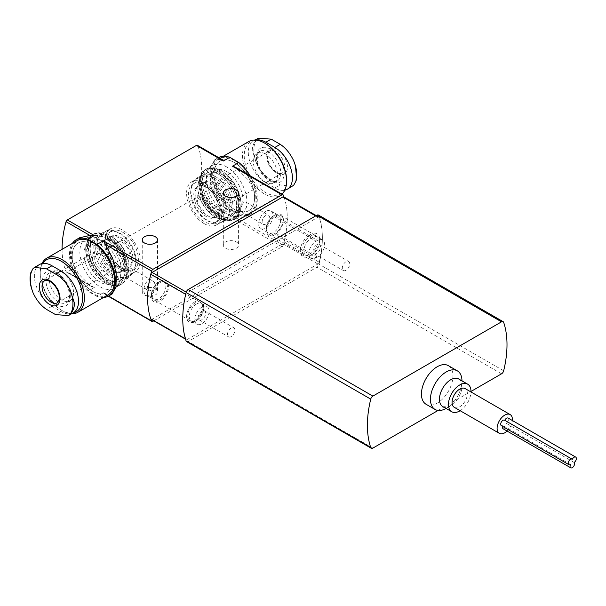 <?xml version="1.0" encoding="UTF-8"?>
<svg xmlns="http://www.w3.org/2000/svg" width="606" height="606" viewBox="0 0 606 606"><rect width="100%" height="100%" fill="white"/><g stroke="black" fill="none" stroke-linecap="round" stroke-linejoin="round"><path stroke-width="0.45" stroke-dasharray="3.03 2.27" d="M186.648 341.655A3.181 1.841 120 0 0 188.239 341.496L316.893 267.223A3.181 1.841 120 0 0 319.036 264.193A95.528 55.154 120 0 0 322.369 238.06A85.976 49.639 120 0 0 319.21 217.546A1.909 1.106 120 0 0 318.885 217.13A1.909 1.106 120 0 0 317.93 217.221L187.201 292.698A1.909 1.106 120 0 0 185.921 294.501A85.976 49.639 120 0 0 182.762 318.658A85.976 49.639 120 0 0 185.921 339.171A1.909 1.106 120 0 0 186.247 339.595A1.909 1.106 120 0 0 187.201 339.496L317.93 264.027A1.909 1.106 120 0 0 319.21 262.224A85.976 49.639 120 0 0 322.369 238.06A95.528 55.154 120 0 0 319.036 215.781A3.181 1.841 120 0 0 318.483 215.062M438.093 410.451L470.983 391.461M426.063 404.263A22.293 12.87 120 0 0 448.349 391.393A22.293 12.87 120 0 0 448.349 365.653M446.054 408.452A22.293 12.87 120 0 0 446.213 408.361A22.293 12.87 120 0 0 461.977 381.06A22.293 12.87 120 0 0 461.977 380.879M442.751 406.55A15.923 9.196 120 0 0 450.712 405.762A15.923 9.196 120 0 0 461.977 386.257A15.923 9.196 120 0 0 458.674 378.97M460.143 410.709A15.923 9.196 120 0 0 470.976 391.953M454.311 407.338A10.825 6.249 120 0 0 465.135 401.089A10.825 6.249 120 0 0 465.135 388.582M507.07 431.055A10.825 6.249 120 0 0 512.365 420.519M572.306 459.318L504.753 420.322A3.181 1.841 -60 0 1 504.768 420.291M508.146 418.079A3.181 1.841 -60 0 1 508.639 420.632A3.181 1.841 -60 0 1 506.555 423.442A3.181 1.841 120 0 1 506.23 427.154A3.181 1.841 120 0 1 503.162 428.798M501.359 425.677A3.181 1.841 120 0 0 502.957 425.518A3.181 1.841 120 0 0 502.632 426.412M309.31 254.179L310.658 253.399A10.507 6.068 120 0 0 317.521 244.142A10.507 6.068 120 0 0 315.915 235.719A10.507 6.068 120 0 0 310.658 236.242L309.31 237.022A10.507 6.068 120 0 0 302.447 246.278A10.507 6.068 120 0 0 304.053 254.702A10.507 6.068 120 0 0 309.31 254.179L274.185 233.901L275.533 233.121A10.507 6.068 120 0 0 282.396 223.856A10.507 6.068 120 0 0 280.79 215.441A10.507 6.068 120 0 0 275.533 215.963L274.185 216.743A10.507 6.068 120 0 0 267.314 226A10.507 6.068 120 0 0 268.928 234.424A10.507 6.068 120 0 0 274.185 233.901M309.31 235.196L310.658 234.424L312.461 237.537L311.113 238.317L309.31 235.196A12.741 7.355 -60 0 0 300.303 250.801A12.741 7.355 -60 0 0 309.31 255.997L310.658 255.217A12.741 7.355 120 0 0 319.665 239.62A12.741 7.355 120 0 0 310.658 234.424M151.121 319.309A1.909 1.106 120 0 0 152.076 319.218L282.805 243.741A1.909 1.106 120 0 0 284.085 241.938A85.976 49.639 120 0 0 284.085 197.268A1.909 1.106 120 0 0 283.76 196.852M152.591 295.523A10.507 6.068 120 0 0 154.765 300.334A10.507 6.068 120 0 0 165.279 294.266A10.507 6.068 120 0 0 165.279 282.131A10.507 6.068 120 0 0 157.181 284.941A10.507 6.068 120 0 0 152.591 295.523M187.716 315.802A10.507 6.068 120 0 0 189.898 320.612A10.507 6.068 120 0 0 200.404 314.544A10.507 6.068 120 0 0 200.404 302.409A10.507 6.068 120 0 0 192.307 305.227A10.507 6.068 120 0 0 187.716 315.802M195.147 301.629A12.097 6.984 120 0 0 186.595 316.453A12.097 6.984 120 0 0 195.147 321.392A12.097 6.984 120 0 0 203.707 306.568A12.097 6.984 120 0 0 195.147 301.629M346.011 261.724A5.257 3.03 120 0 0 342.579 266.352A5.257 3.03 120 0 0 343.382 270.564A5.257 3.03 120 0 0 348.639 267.526A5.257 3.03 120 0 0 348.639 261.459A5.257 3.03 120 0 0 346.011 261.724M316.741 244.816A5.257 3.03 120 0 0 313.31 249.452A5.257 3.03 120 0 0 314.113 253.664A5.257 3.03 120 0 0 319.37 250.626A5.257 3.03 120 0 0 319.37 244.559A5.257 3.03 120 0 0 316.741 244.816M316.067 257.823L317.415 257.042A10.188 5.886 120 0 0 324.074 248.059A10.188 5.886 120 0 0 322.513 239.893A10.188 5.886 120 0 0 317.415 240.4L316.067 241.18A10.188 5.886 120 0 0 309.408 250.157A10.188 5.886 120 0 0 310.969 258.323A10.188 5.886 120 0 0 316.067 257.823L311.113 254.959A10.188 5.886 -60 0 1 306.015 255.467A10.188 5.886 -60 0 1 304.454 247.301A10.188 5.886 -60 0 1 311.113 238.317L316.067 241.18M311.113 254.959L312.461 254.179A10.188 5.886 120 0 0 319.665 241.703A10.188 5.886 120 0 0 317.559 237.037A10.188 5.886 120 0 0 312.461 237.537L317.415 240.4M310.658 255.217L312.461 254.179L310.658 255.217M231.174 328.02A5.257 3.03 120 0 0 227.742 332.649A5.257 3.03 120 0 0 228.545 336.86A5.257 3.03 120 0 0 233.802 333.83A5.257 3.03 120 0 0 233.802 327.763A5.257 3.03 120 0 0 231.174 328.02M201.904 311.12A5.257 3.03 120 0 0 198.473 315.749A5.257 3.03 120 0 0 199.276 319.96A5.257 3.03 120 0 0 204.533 316.93A5.257 3.03 120 0 0 204.533 310.863A5.257 3.03 120 0 0 201.904 311.12M201.904 307.09A10.188 5.886 120 0 0 195.246 316.067A10.188 5.886 120 0 0 196.806 324.233A10.188 5.886 120 0 0 207.002 318.355A10.188 5.886 120 0 0 206.994 306.583A10.188 5.886 120 0 0 201.904 307.09M196.495 303.97A10.188 5.886 120 0 0 189.845 312.946A10.188 5.886 120 0 0 191.405 321.112A10.188 5.886 120 0 0 196.503 320.612A10.188 5.886 120 0 0 203.707 308.128A10.188 5.886 120 0 0 201.593 303.462A10.188 5.886 120 0 0 196.495 303.97M574.109 462.439L506.555 423.442M570.504 464.522L502.957 425.518M218.561 157.545A32.482 18.756 -120 0 0 218.084 157.802A32.482 18.756 -120 0 0 212.342 180.914A32.482 18.756 -120 0 0 229.803 209.32L223.432 212.994L214.115 195.48L210.6 179.717L210.805 166.688L214.751 159.719L221.546 159.454L222.735 159.946M79.553 237.772L71.917 246.847L71.44 259.997L78.394 273.798L89.908 285.441L94.316 287.539L87.946 291.221A32.482 18.756 -120 0 1 72.364 243.407M229.803 209.32L238.855 214.547L232.484 218.221L236.893 218.304L247.24 215.986L254.899 206.873L255.346 193.708L248.384 179.929L235.083 167.074M238.855 214.547A32.482 18.756 -120 0 0 250.566 214.062A32.482 18.756 -120 0 0 250.089 175.74M152.886 321.354L103.368 292.766L96.998 296.44A32.482 18.756 -120 0 0 103.573 297.455M103.368 292.766L105.255 294.304L112.049 294.046M234.325 209.328A28.656 16.544 -120 0 0 248.657 210.752A28.656 16.544 -120 0 0 248.657 177.656A28.656 16.544 -120 0 0 220.001 161.113A28.656 16.544 -120 0 0 215.607 184.072A28.656 16.544 -120 0 0 234.325 209.328M92.468 291.228A28.656 16.544 -120 0 0 106.8 292.653A28.656 16.544 -120 0 0 106.8 259.557A28.656 16.544 -120 0 0 78.144 243.014A28.656 16.544 -120 0 0 73.75 265.973A28.656 16.544 -120 0 0 92.468 291.228M96.998 296.44L87.946 291.221M62.077 249.346A85.976 49.639 120 0 0 66.054 271.677A1.909 1.106 120 0 0 66.365 272.049A1.909 1.106 120 0 0 67.319 271.95L196.435 197.412A1.909 1.106 120 0 0 197.692 195.677A85.976 49.639 120 0 0 197.692 145.682A1.909 1.106 120 0 0 197.389 145.311M274.859 215.047L274.859 215.047A12.097 6.984 120 0 0 266.299 229.871A12.097 6.984 120 0 0 274.859 234.81A12.097 6.984 120 0 0 283.411 219.993A12.097 6.984 120 0 0 274.859 215.047L273.511 215.827A10.188 5.886 120 0 0 266.299 228.31A10.188 5.886 120 0 0 268.413 232.977A10.188 5.886 120 0 0 278.601 227.091A10.188 5.886 120 0 0 278.601 215.327A10.188 5.886 120 0 0 273.511 215.827L274.859 215.047M160.022 281.351L160.022 281.351A12.097 6.984 120 0 0 151.462 296.167A12.097 6.984 120 0 0 160.022 301.114A12.097 6.984 120 0 0 168.582 286.29A12.097 6.984 120 0 0 160.022 281.351L158.674 282.131A10.188 5.886 120 0 0 151.462 294.607A10.188 5.886 120 0 0 153.576 299.273A10.188 5.886 120 0 0 163.764 293.395A10.188 5.886 120 0 0 163.764 281.623A10.188 5.886 120 0 0 158.674 282.131L160.022 281.351M153.772 320.839L281.995 246.809A1.909 1.106 120 0 0 283.26 245.074A85.976 49.639 120 0 0 283.979 196.98M236.355 241.961A7.643 4.409 180 0 1 238.59 245.082A7.643 4.409 180 0 1 230.947 249.49A7.643 4.409 180 0 1 223.311 245.082A7.643 4.409 180 0 1 228.023 241.006A7.643 4.409 180 0 1 236.355 241.961M155.295 288.759A7.643 4.409 180 0 1 157.53 291.88A7.643 4.409 180 0 1 149.887 296.296A7.643 4.409 180 0 1 142.243 291.88A7.643 4.409 180 0 1 146.963 287.805A7.643 4.409 180 0 1 155.295 288.759M219.016 218.168A28.656 16.544 -120 0 0 233.348 219.592A28.656 16.544 -120 0 0 233.348 186.496A28.656 16.544 -120 0 0 204.684 169.953A28.656 16.544 -120 0 0 200.291 192.913A28.656 16.544 -120 0 0 219.016 218.168M219.016 215.047A24.838 14.339 -120 0 0 231.431 216.281A24.838 14.339 -120 0 0 231.439 187.602A24.838 14.339 -120 0 0 206.601 173.263A24.838 14.339 -120 0 0 202.79 193.162A24.838 14.339 -120 0 0 219.016 215.047M204.154 223.629A24.838 14.339 -120 0 0 216.577 224.864A24.838 14.339 -120 0 0 216.577 196.177A24.838 14.339 -120 0 0 191.738 181.838A24.838 14.339 -120 0 0 187.928 201.745A24.838 14.339 -120 0 0 204.154 223.629M122.647 270.693A24.838 14.339 -120 0 0 135.062 271.92A24.838 14.339 -120 0 0 135.062 243.241A24.838 14.339 -120 0 0 110.224 228.901A24.838 14.339 -120 0 0 106.421 248.801A24.838 14.339 -120 0 0 122.647 270.693M107.785 279.268A24.838 14.339 -120 0 0 120.2 280.502A24.838 14.339 -120 0 0 120.2 251.823A24.838 14.339 -120 0 0 95.362 237.476A24.838 14.339 -120 0 0 91.559 257.383A24.838 14.339 -120 0 0 107.785 279.268M107.785 282.388A28.656 16.544 -120 0 0 122.109 283.813A28.656 16.544 -120 0 0 122.109 250.717A28.656 16.544 -120 0 0 93.453 234.174A28.656 16.544 -120 0 0 89.059 257.133A28.656 16.544 -120 0 0 107.785 282.388M128.495 268.738A5.257 3.03 120 0 0 125.063 273.367A5.257 3.03 120 0 0 125.874 277.578A5.257 3.03 120 0 0 131.123 274.548A5.257 3.03 120 0 0 131.123 268.481A5.257 3.03 120 0 0 128.495 268.738M151.015 281.737A5.257 3.03 120 0 0 147.584 286.373A5.257 3.03 120 0 0 148.387 290.577A5.257 3.03 120 0 0 153.644 287.547A5.257 3.03 120 0 0 153.644 281.479A5.257 3.03 120 0 0 151.015 281.737M151.015 277.707A10.188 5.886 120 0 0 144.357 286.691A10.188 5.886 120 0 0 145.917 294.857A10.188 5.886 120 0 0 156.113 288.971A10.188 5.886 120 0 0 156.113 277.207A10.188 5.886 120 0 0 151.015 277.707M243.332 202.442A5.257 3.03 120 0 0 239.9 207.07A5.257 3.03 120 0 0 240.711 211.282A5.257 3.03 120 0 0 245.96 208.244A5.257 3.03 120 0 0 245.96 202.177A5.257 3.03 120 0 0 243.332 202.442M265.852 215.441A5.257 3.03 120 0 0 262.421 220.069A5.257 3.03 120 0 0 263.224 224.281A5.257 3.03 120 0 0 268.481 221.243A5.257 3.03 120 0 0 268.481 215.183A5.257 3.03 120 0 0 265.852 215.441M265.852 211.411A10.188 5.886 120 0 0 259.194 220.387A10.188 5.886 120 0 0 260.754 228.553A10.188 5.886 120 0 0 270.943 222.675A10.188 5.886 120 0 0 270.943 210.903A10.188 5.886 120 0 0 265.852 211.411M73.364 312.741A24.838 14.339 60 0 1 60.948 311.507L51.942 306.31A24.838 14.339 60 0 1 35.716 284.426A24.838 14.339 60 0 1 39.519 264.519M30.739 272.829L30.444 278.162L31.398 288.161M119.041 237.931A17.832 10.294 -120 0 0 110.125 237.044A17.832 10.294 -120 0 0 107.663 252.194A17.832 10.294 -120 0 0 113.61 262.489A17.832 10.294 -120 0 0 119.041 267.049A17.832 10.294 -120 0 0 127.957 267.935A17.832 10.294 -120 0 0 130.691 253.641A17.832 10.294 -120 0 0 119.041 237.931M120.389 237.151A17.832 10.294 60 0 1 132.04 252.861A17.832 10.294 60 0 1 129.305 267.155A17.832 10.294 60 0 1 111.474 256.861A17.832 10.294 60 0 1 111.474 236.264A17.832 10.294 60 0 1 120.389 237.151M101.475 252.232A12.741 7.355 60 0 1 109.8 263.451A12.741 7.355 60 0 1 107.845 273.662A12.741 7.355 60 0 1 95.112 266.307A12.741 7.355 60 0 1 95.112 251.596A12.741 7.355 60 0 1 101.475 252.232M101.475 254.831A9.552 5.515 60 0 1 107.716 263.246A9.552 5.515 60 0 1 106.255 270.905A9.552 5.515 60 0 1 96.702 265.39A9.552 5.515 60 0 1 96.702 254.353A9.552 5.515 60 0 1 101.475 254.831M122.647 242.612A9.552 5.515 60 0 1 128.881 251.028A9.552 5.515 60 0 1 127.419 258.686A9.552 5.515 60 0 1 117.867 253.164A9.552 5.515 60 0 1 117.867 242.135A9.552 5.515 60 0 1 122.647 242.612M122.647 232.212A22.293 12.87 60 0 1 137.206 251.854A22.293 12.87 60 0 1 133.79 269.715A22.293 12.87 60 0 1 111.496 256.846A22.293 12.87 60 0 1 111.496 231.106A22.293 12.87 60 0 1 122.647 232.212M120.389 233.507A22.293 12.87 60 0 1 134.956 253.149A22.293 12.87 60 0 1 131.54 271.011A22.293 12.87 60 0 1 109.247 258.148A22.293 12.87 60 0 1 109.247 232.409A22.293 12.87 60 0 1 120.389 233.507M112.284 241.832A17.832 10.294 60 0 1 123.935 257.542A17.832 10.294 60 0 1 121.2 271.836A17.832 10.294 60 0 1 103.368 261.534A17.832 10.294 60 0 1 103.368 240.946A17.832 10.294 60 0 1 112.284 241.832M113.64 241.052A17.832 10.294 60 0 1 119.071 245.612A17.832 10.294 60 0 1 125.018 255.906A17.832 10.294 60 0 1 122.556 271.056A17.832 10.294 60 0 1 104.724 260.754A17.832 10.294 60 0 1 104.724 240.165A17.832 10.294 60 0 1 113.64 241.052M112.284 237.151L112.284 237.151A23.566 13.605 60 0 1 128.949 266.011A23.566 13.605 60 0 1 112.284 275.632A23.566 13.605 60 0 1 95.627 246.771A23.566 13.605 60 0 1 112.284 237.151L111.383 236.628A24.838 14.339 60 0 1 128.949 267.049A24.838 14.339 60 0 1 123.806 278.419A24.838 14.339 60 0 1 98.967 264.08A24.838 14.339 60 0 1 98.967 235.401A24.838 14.339 60 0 1 111.383 236.628L112.284 237.151M107.785 238.711A24.838 14.339 60 0 1 124.01 260.595A24.838 14.339 60 0 1 120.2 280.502A24.838 14.339 60 0 1 95.362 266.163A24.838 14.339 60 0 1 95.362 237.476A24.838 14.339 60 0 1 107.785 238.711M107.785 236.628L107.785 236.628A27.384 15.809 60 0 1 127.146 270.17A27.384 15.809 60 0 1 107.785 281.351A27.384 15.809 60 0 1 88.415 247.809A27.384 15.809 60 0 1 107.785 236.628L106.883 236.113A28.656 16.544 60 0 1 127.146 271.208A28.656 16.544 60 0 1 121.215 284.328A28.656 16.544 60 0 1 92.551 267.784A28.656 16.544 60 0 1 92.551 234.689A28.656 16.544 60 0 1 106.883 236.113L107.785 236.628M105.982 236.628A28.656 16.544 60 0 1 124.707 261.883A28.656 16.544 60 0 1 120.314 284.85A28.656 16.544 60 0 1 105.982 283.434A28.656 16.544 60 0 1 85.719 248.331A28.656 16.544 60 0 1 91.65 235.211A28.656 16.544 60 0 1 105.982 236.628M105.08 238.188A27.384 15.809 60 0 1 124.442 271.73A27.384 15.809 60 0 1 105.08 282.911A27.384 15.809 60 0 1 85.719 249.369A27.384 15.809 60 0 1 105.08 238.188M105.08 241.832A22.93 13.234 60 0 1 120.056 262.034A22.93 13.234 60 0 1 116.541 280.404A22.93 13.234 60 0 1 93.619 267.17A22.93 13.234 60 0 1 93.619 240.696A22.93 13.234 60 0 1 105.08 241.832M100.126 244.688A22.93 13.234 60 0 1 115.102 264.89A22.93 13.234 60 0 1 111.587 283.267A22.93 13.234 60 0 1 88.665 270.026A22.93 13.234 60 0 1 88.665 243.551A22.93 13.234 60 0 1 100.126 244.688M100.126 240.006A28.656 16.544 60 0 1 118.852 265.261A28.656 16.544 60 0 1 114.458 288.229A28.656 16.544 60 0 1 85.794 271.685A28.656 16.544 60 0 1 85.794 238.59A28.656 16.544 60 0 1 100.126 240.006M92.468 244.43A28.656 16.544 60 0 1 111.193 269.685A28.656 16.544 60 0 1 106.8 292.653A28.656 16.544 60 0 1 78.144 276.101A28.656 16.544 60 0 1 78.144 243.014A28.656 16.544 60 0 1 92.468 244.43M108.073 294.857A31.209 18.021 60 0 1 76.871 276.836A31.209 18.021 60 0 1 76.871 240.802M71.652 313.726A31.209 18.021 60 0 1 62.297 310.734A31.209 18.021 60 0 1 40.231 272.511A31.209 18.021 60 0 1 41.981 263.572M73.106 312.893A29.936 17.279 60 0 1 61.395 310.211A29.936 17.279 60 0 1 40.231 273.548A29.936 17.279 60 0 1 42.753 263.443M61.395 271.73A17.195 9.931 60 0 1 72.629 286.88A17.195 9.931 60 0 1 69.993 300.659A17.195 9.931 60 0 1 52.798 290.736A17.195 9.931 60 0 1 52.798 270.882A17.195 9.931 60 0 1 61.395 271.73M277.109 149.273A14.65 8.454 -120 0 0 268.14 162.029A14.65 8.454 -120 0 0 286.077 172.392A14.65 8.454 -120 0 0 277.109 149.273M292.153 186.421L280.245 184.898L271.238 179.702C265.261 176.369 260.413 171.119 256.694 163.953L252.225 150.121C252.702 145.349 254.194 141.774 256.694 139.395L258.315 138.206M255.883 140.077A24.838 14.339 -120 0 0 253.429 141.016A24.838 14.339 -120 0 0 249.627 160.923A24.838 14.339 -120 0 0 265.852 182.807L274.859 188.011A24.838 14.339 -120 0 0 284.82 190.186M207.76 186.709A17.832 10.294 60 0 1 213.191 191.269A17.832 10.294 60 0 1 219.137 201.563A17.832 10.294 60 0 1 216.675 216.713A17.832 10.294 60 0 1 207.76 215.827A17.832 10.294 60 0 1 196.109 200.116A17.832 10.294 60 0 1 198.844 185.83A17.832 10.294 60 0 1 207.76 186.709M206.404 187.489A17.832 10.294 -120 0 0 197.488 186.61A17.832 10.294 -120 0 0 197.488 207.199A17.832 10.294 -120 0 0 215.319 217.493A17.832 10.294 -120 0 0 218.054 203.207A17.832 10.294 -120 0 0 206.404 187.489M225.318 180.732A12.741 7.355 -120 0 0 218.955 180.096A12.741 7.355 -120 0 0 218.955 194.806A12.741 7.355 -120 0 0 231.689 202.162A12.741 7.355 -120 0 0 233.643 191.951A12.741 7.355 -120 0 0 225.318 180.732M225.318 183.33A9.552 5.515 -120 0 0 220.546 182.861A9.552 5.515 -120 0 0 220.546 193.89A9.552 5.515 -120 0 0 230.098 199.404A9.552 5.515 -120 0 0 231.56 191.746A9.552 5.515 -120 0 0 225.318 183.33M204.154 195.549A9.552 5.515 -120 0 0 199.382 195.079A9.552 5.515 -120 0 0 199.382 206.108A9.552 5.515 -120 0 0 208.934 211.623A9.552 5.515 -120 0 0 210.396 203.964A9.552 5.515 -120 0 0 204.154 195.549M204.154 185.148A22.293 12.87 -120 0 0 193.011 184.042A22.293 12.87 -120 0 0 193.011 209.782A22.293 12.87 -120 0 0 215.297 222.652A22.293 12.87 -120 0 0 218.721 204.79A22.293 12.87 -120 0 0 204.154 185.148M206.404 183.853A22.293 12.87 -120 0 0 195.261 182.747A22.293 12.87 -120 0 0 195.261 208.487A22.293 12.87 -120 0 0 217.554 221.357A22.293 12.87 -120 0 0 220.97 203.495A22.293 12.87 -120 0 0 206.404 183.853M214.516 182.807A17.832 10.294 -120 0 0 205.593 181.929A17.832 10.294 -120 0 0 205.593 202.518A17.832 10.294 -120 0 0 223.432 212.812A17.832 10.294 -120 0 0 226.159 198.526A17.832 10.294 -120 0 0 214.516 182.807M213.16 183.588A17.832 10.294 -120 0 0 204.245 182.709A17.832 10.294 -120 0 0 201.783 197.859A17.832 10.294 -120 0 0 207.729 208.153A17.832 10.294 -120 0 0 222.076 213.592A17.832 10.294 -120 0 0 224.811 199.306A17.832 10.294 -120 0 0 213.16 183.588M214.516 178.126A23.566 13.605 -120 0 0 197.851 187.746A23.566 13.605 -120 0 0 214.509 216.607A23.566 13.605 -120 0 0 231.174 206.987A23.566 13.605 -120 0 0 214.516 178.126M215.41 176.573A24.838 14.339 -120 0 0 202.995 175.339A24.838 14.339 -120 0 0 197.851 186.709A24.838 14.339 -120 0 0 215.41 217.13A24.838 14.339 -120 0 0 227.833 218.357A24.838 14.339 -120 0 0 231.643 198.457A24.838 14.339 -120 0 0 215.41 176.573M219.016 174.49A24.838 14.339 -120 0 0 206.601 173.263A24.838 14.339 -120 0 0 206.601 201.942A24.838 14.339 -120 0 0 231.431 216.281A24.838 14.339 -120 0 0 235.242 196.374A24.838 14.339 -120 0 0 219.016 174.49M219.016 172.407A27.384 15.809 -120 0 0 199.654 183.588A27.384 15.809 -120 0 0 219.016 217.13A27.384 15.809 -120 0 0 238.378 205.949A27.384 15.809 -120 0 0 219.016 172.407M219.917 170.847A28.656 16.544 -120 0 0 205.585 169.43A28.656 16.544 -120 0 0 199.654 182.55A28.656 16.544 -120 0 0 219.917 217.652A28.656 16.544 -120 0 0 234.249 219.069A28.656 16.544 -120 0 0 238.643 196.102A28.656 16.544 -120 0 0 219.917 170.847M220.819 170.331A28.656 16.544 -120 0 0 206.487 168.907A28.656 16.544 -120 0 0 206.487 202.003A28.656 16.544 -120 0 0 235.151 218.546A28.656 16.544 -120 0 0 241.082 205.426A28.656 16.544 -120 0 0 220.819 170.331L221.72 170.847A27.384 15.809 -120 0 0 202.351 182.027A27.384 15.809 -120 0 0 221.72 215.569A27.384 15.809 -120 0 0 241.082 204.389A27.384 15.809 -120 0 0 221.72 170.847L220.819 170.331M221.72 174.49A22.93 13.234 -120 0 0 210.252 173.354A22.93 13.234 -120 0 0 210.252 199.828A22.93 13.234 -120 0 0 233.181 213.07A22.93 13.234 -120 0 0 236.696 194.693A22.93 13.234 -120 0 0 221.72 174.49M226.674 171.627A22.93 13.234 -120 0 0 215.206 170.491A22.93 13.234 -120 0 0 215.206 196.965A22.93 13.234 -120 0 0 238.135 210.206A22.93 13.234 -120 0 0 241.65 191.837A22.93 13.234 -120 0 0 226.674 171.627M226.674 166.953A28.656 16.544 -120 0 0 212.342 165.529A28.656 16.544 -120 0 0 212.342 198.624A28.656 16.544 -120 0 0 240.999 215.168A28.656 16.544 -120 0 0 245.392 192.208A28.656 16.544 -120 0 0 226.674 166.953M234.325 162.529A28.656 16.544 -120 0 0 220.001 161.113A28.656 16.544 -120 0 0 220.001 194.2A28.656 16.544 -120 0 0 248.657 210.752A28.656 16.544 -120 0 0 253.05 187.784A28.656 16.544 -120 0 0 234.325 162.529M234.325 160.446A31.209 18.021 -120 0 0 218.721 158.901A31.209 18.021 -120 0 0 218.721 194.935A31.209 18.021 -120 0 0 249.93 212.956A31.209 18.021 -120 0 0 254.717 187.951A31.209 18.021 -120 0 0 234.325 160.446M248.899 141.486A31.209 18.021 -120 0 0 248.899 177.52A31.209 18.021 -120 0 0 280.101 195.533A31.209 18.021 -120 0 0 281.979 194.155M265.398 143.546A29.936 17.279 -120 0 0 244.233 155.772A29.936 17.279 -120 0 0 265.398 192.428A29.936 17.279 -120 0 0 286.57 180.209M265.398 153.947A17.195 9.931 -120 0 0 256.8 153.098A17.195 9.931 -120 0 0 256.8 172.952A17.195 9.931 -120 0 0 273.995 182.883A17.195 9.931 -120 0 0 276.631 169.104A17.195 9.931 -120 0 0 265.398 153.947M503.669 370.796L319.036 264.193M501.533 373.819L316.893 267.223M503.669 322.377L319.036 215.781M372.879 448.099L188.239 341.496M282.805 243.741L317.93 264.027M284.085 241.938L319.21 262.224M284.085 197.268L319.21 217.546M315.673 215.925L317.93 217.221M186.216 292.122L187.201 292.698M185.451 338.905L185.921 339.171M152.076 319.218L187.201 339.496M275.533 233.121L310.658 253.399M274.185 216.743L309.31 237.022M275.533 215.963L310.658 236.242M317.415 257.042L312.461 254.179M223.432 212.994L196.435 197.412M221.546 209.449L197.692 195.677M221.546 159.454L197.692 145.682M89.908 285.441L66.054 271.677M94.316 287.539L67.319 271.95M281.995 246.809L232.484 218.221M108.406 296.129L105.255 294.304M283.26 195.087L236.893 168.316M283.26 245.074L236.893 218.304M56.441 272.639A19.581 11.309 60 0 1 68.44 303.545A19.581 11.309 60 0 1 44.45 289.698A19.581 11.309 60 0 1 56.441 272.639M95.112 251.596L44.67 280.722A12.741 7.355 60 0 1 51.04 281.351A12.741 7.355 60 0 1 59.358 292.577A12.741 7.355 60 0 1 57.411 302.78L107.845 273.662M58.131 273.617A17.195 9.931 60 0 1 69.364 288.767A17.195 9.931 60 0 1 66.728 302.545A17.195 9.931 60 0 1 49.533 292.622A17.195 9.931 60 0 1 49.533 272.761A17.195 9.931 60 0 1 58.131 273.617M60.948 311.507L55.563 314.62M51.942 306.31L46.556 309.416M293.66 185.292A30.156 17.407 -120 0 0 293.66 160.734M256.694 139.395A30.156 17.407 -120 0 0 256.694 163.953M270.352 149.137A19.581 11.309 -120 0 0 258.361 166.203A19.581 11.309 -120 0 0 282.351 180.05A19.581 11.309 -120 0 0 270.352 149.137M275.76 151.606A12.741 7.355 -120 0 0 269.39 150.977A12.741 7.355 -120 0 0 269.39 165.688A12.741 7.355 -120 0 0 282.131 173.043A12.741 7.355 -120 0 0 284.078 162.832A12.741 7.355 -120 0 0 275.76 151.606M268.663 152.068A17.195 9.931 -120 0 0 260.065 151.212A17.195 9.931 -120 0 0 260.065 171.066A17.195 9.931 -120 0 0 277.26 180.997A17.195 9.931 -120 0 0 279.896 167.218A17.195 9.931 -120 0 0 268.663 152.068M265.852 182.807L271.238 179.702M274.859 188.011L280.245 184.898M461.977 386.257L461.977 381.06M450.712 405.762L446.213 408.361M316.234 215.6L318.885 217.13M185.534 339.178L186.247 339.595M268.928 234.424L304.053 254.702M154.765 300.334L189.898 320.612M165.279 282.131L200.404 302.409M280.79 215.441L315.915 235.719M314.113 253.664L343.382 270.564M319.37 244.559L348.639 261.459M310.969 258.323L306.015 255.467M322.513 239.893L317.559 237.037M319.665 241.703L319.665 239.62M199.276 319.96L228.545 336.86M204.533 310.863L233.802 327.763M191.405 321.112L196.806 324.233M201.593 303.462L206.994 306.583M203.707 308.128L203.707 306.568M196.503 320.612L195.147 321.392M218.084 157.802L214.759 159.726M250.566 214.062L247.24 215.978M91.718 286.683L66.365 272.049M108.232 296.22L104.058 293.812M212.342 165.529L204.684 169.953M240.999 215.168L233.348 219.592M202.995 175.339L191.738 181.838M227.833 218.357L216.577 224.864M110.224 228.901L98.967 235.401M135.062 271.92L123.806 278.419M93.453 234.174L85.794 238.59M122.109 283.813L114.458 288.229M142.243 239.878L142.243 291.88M157.53 239.878L157.53 291.88M223.311 193.079L223.311 245.082M238.59 193.079L238.59 245.082M125.874 277.578L148.387 290.577M131.123 268.481L153.644 281.479M145.917 294.857L153.576 299.273M156.113 277.207L163.764 281.623M151.462 294.607L151.462 296.167M240.711 211.282L263.224 224.281M245.96 202.177L268.481 215.183M260.754 228.553L268.413 232.977M270.943 210.903L278.601 215.327M266.299 228.31L266.299 229.871M127.957 267.935L129.305 267.155M110.125 237.044L111.474 236.264M106.255 270.905L127.419 258.686M96.702 254.353L117.867 242.135M131.54 271.011L133.79 269.715M109.247 232.409L111.496 231.106M121.2 271.836L122.556 271.056M103.368 240.946L104.724 240.165M128.949 266.011L128.949 267.049M127.146 270.17L127.146 271.208M120.314 284.85L121.215 284.328M91.65 235.211L92.551 234.689M105.08 282.911L105.982 283.434M85.719 249.369L85.719 248.331M111.587 283.267L116.541 280.404M88.665 243.551L93.619 240.696M61.395 310.211L62.297 310.734M40.231 273.548L40.231 272.511M52.798 270.882L49.533 272.761C49.631 271.639 52.093 271.958 56.941 273.73C65.334 279.866 69.516 287.736 69.501 297.334C69.031 300.152 68.114 301.894 66.728 302.545L69.993 300.659M119.071 245.612L125.018 255.906M118.731 233.015C111.481 229.113 105.459 229.576 100.649 234.401C92.014 244.12 99.346 265.352 112.625 274.26C127.048 282.699 136.289 274.207 135.714 261.186C134.714 249.702 129.048 240.309 118.731 233.015M107.663 252.194L113.61 262.489M295.402 165.627L295.554 166.211M198.844 185.83L197.488 186.61M216.675 216.713L215.319 217.493M218.955 180.096L269.39 150.977L267.382 154.788C267.057 159.749 269.034 164.68 273.314 169.597C280.29 175.498 280.419 173.066 282.131 173.043L231.689 202.162M220.546 182.861L199.382 195.079M230.098 199.404L208.934 211.623M195.261 182.747L193.011 184.042M217.554 221.357L215.297 222.652M205.593 181.929L204.245 182.709M223.432 212.812L222.076 213.592M214.509 216.607L215.41 217.13M197.851 187.746L197.851 186.709M219.016 217.13L219.917 217.652M199.654 183.588L199.654 182.55M206.487 168.907L205.585 169.43M235.151 218.546L234.249 219.069M241.082 204.389L241.082 205.426M215.206 170.491L210.252 173.354M238.135 210.206L233.181 213.07M223.228 156.303L218.721 158.901M280.101 195.533L249.93 212.956M273.995 182.883L277.26 180.997C274.874 181.088 274.67 184.292 265.276 176.361C259.535 169.801 256.876 163.158 257.3 156.424C257.762 153.606 258.686 151.871 260.065 151.212L256.8 153.098M201.783 197.859L207.729 208.153M212.85 178.672C223.182 186.05 228.841 195.374 229.825 206.646C229.886 223.319 217.918 227.083 206.911 220.031C193.39 211.6 186.898 189.11 193.753 181.368C197.654 175.513 204.025 174.611 212.85 178.672M213.191 191.269L219.137 201.563M253.429 141.016L255.141 140.031"/><path stroke-width="0.91" d="M470.983 391.461L501.533 373.819A3.181 1.841 120 0 0 503.669 370.796A95.528 55.154 120 0 0 503.669 322.377A3.181 1.841 120 0 0 503.124 321.665L318.483 215.062A3.181 1.841 120 0 0 316.893 215.221L188.239 289.501A3.181 1.841 120 0 0 186.103 292.524A95.528 55.154 120 0 0 182.762 318.658A95.528 55.154 120 0 0 186.103 340.943A3.181 1.841 120 0 0 186.648 341.655L371.289 448.258A3.181 1.841 120 0 0 372.879 448.099L438.093 410.451M503.124 321.665A3.181 1.841 120 0 0 501.533 321.824L372.879 396.097A3.181 1.841 120 0 0 370.736 399.127A95.528 55.154 120 0 0 370.736 447.539A3.181 1.841 120 0 0 371.289 448.258M461.977 380.879A22.293 12.87 120 0 0 457.356 370.857L448.349 365.653A22.293 12.87 120 0 0 437.206 366.759A22.293 12.87 120 0 0 422.64 386.401A22.293 12.87 120 0 0 426.063 404.263L435.07 409.467A22.293 12.87 120 0 0 446.054 408.452M457.356 370.857A22.293 12.87 120 0 0 446.213 371.963A22.293 12.87 120 0 0 431.646 391.605A22.293 12.87 120 0 0 435.07 409.467M470.976 391.953A15.923 9.196 120 0 0 467.68 384.174L458.674 378.97A15.923 9.196 120 0 0 450.712 379.757A15.923 9.196 120 0 0 440.312 393.794A15.923 9.196 120 0 0 442.751 406.55L451.758 411.747A15.923 9.196 120 0 0 460.143 410.709M467.68 384.174A15.923 9.196 120 0 0 459.719 384.961A15.923 9.196 120 0 0 449.319 398.99A15.923 9.196 120 0 0 451.758 411.747M512.365 420.519A10.825 6.249 120 0 0 510.169 414.587L465.135 388.582A10.825 6.249 120 0 0 459.719 389.12A10.825 6.249 120 0 0 452.652 398.665A10.825 6.249 120 0 0 454.311 407.338L499.344 433.335A10.825 6.249 120 0 0 507.07 431.055M510.169 414.587A10.825 6.249 120 0 0 504.753 415.118A10.825 6.249 120 0 0 497.685 424.662A10.825 6.249 120 0 0 499.344 433.335M504.768 420.291A3.181 1.841 -60 0 1 508.146 418.079L575.7 457.083A3.181 1.841 120 0 0 572.306 459.318A3.181 1.841 120 0 0 572.094 459.166A3.181 1.841 120 0 0 568.913 460.999A3.181 1.841 120 0 0 568.913 464.681A3.181 1.841 120 0 0 570.504 464.522A3.181 1.841 120 0 0 570.716 467.802A3.181 1.841 120 0 0 573.784 466.15A3.181 1.841 120 0 0 574.109 462.439A3.181 1.841 120 0 0 576.185 459.636A3.181 1.841 120 0 0 575.7 457.083M502.632 426.412A3.181 1.841 120 0 0 503.162 428.798L570.716 467.802M504.753 420.322A3.181 1.841 120 0 0 504.548 420.163A3.181 1.841 120 0 0 501.359 422.003A3.181 1.841 120 0 0 501.359 425.677L568.913 464.681M316.234 215.6L283.76 196.852A1.909 1.106 120 0 0 282.805 196.942L152.076 272.42A1.909 1.106 120 0 0 150.796 274.223A85.976 49.639 120 0 0 150.796 318.892A1.909 1.106 120 0 0 151.121 319.309L185.534 339.178M250.089 175.74A32.482 18.756 -120 0 0 238.855 162.544L229.803 157.318L223.432 160.999L196.435 145.41L67.319 219.948A1.909 1.106 120 0 0 66.054 221.682A85.976 49.639 120 0 0 62.077 249.346M229.803 157.318A32.482 18.756 -120 0 0 218.561 157.545M196.435 145.41A1.909 1.106 120 0 1 197.389 145.311L222.735 159.954L223.432 160.999M79.553 237.772L89.908 235.454L94.316 235.537L87.946 239.219A32.482 18.756 -120 0 0 76.227 239.703A32.482 18.756 -120 0 0 72.364 243.407M238.855 162.544L232.484 166.218L235.083 167.074L282.949 194.715A1.909 1.106 120 0 0 281.995 194.806L152.886 269.352A1.909 1.106 120 0 0 151.621 271.087A85.976 49.639 120 0 0 151.621 321.074A1.909 1.106 120 0 0 151.932 321.445A1.909 1.106 120 0 0 152.886 321.354L153.772 320.839M112.049 294.046L115.988 287.1L116.208 274.101L112.693 258.315L103.368 240.764L96.998 244.445A32.482 18.756 -120 0 1 114.458 272.851A32.482 18.756 -120 0 1 108.709 295.963A32.482 18.756 -120 0 1 103.573 297.455M87.946 239.219L96.998 244.445M236.355 189.958A7.643 4.409 180 0 1 238.59 193.079A7.643 4.409 180 0 1 230.947 197.495A7.643 4.409 180 0 1 223.311 193.079A7.643 4.409 180 0 1 228.023 189.004A7.643 4.409 180 0 1 236.355 189.958M155.295 236.757A7.643 4.409 180 0 1 157.53 239.878A7.643 4.409 180 0 1 149.887 244.294A7.643 4.409 180 0 1 142.243 239.878A7.643 4.409 180 0 1 146.963 235.802A7.643 4.409 180 0 1 155.295 236.757M283.979 196.98A85.976 49.639 120 0 0 283.26 195.087A1.909 1.106 120 0 0 282.949 194.715M49.692 280.57A14.65 8.454 60 0 1 58.661 303.689A14.65 8.454 60 0 1 40.716 293.334A14.65 8.454 60 0 1 49.692 280.57M50.965 271.518L46.556 268.859L34.64 267.344L33.141 268.466L30.739 272.829C29.664 277.306 29.891 282.419 31.406 288.161L33.141 293.024C36.602 300.334 41.072 305.795 46.556 309.416L55.563 314.62L68.486 315.552L70.107 314.362C72.599 311.984 74.091 308.409 74.576 303.644L70.107 289.804C66.387 282.646 61.539 277.396 55.563 274.056L50.965 271.518M34.64 267.337L39.519 264.519A24.838 14.339 60 0 1 51.942 265.746L60.948 270.95A24.838 14.339 60 0 1 77.174 292.834A24.838 14.339 60 0 1 73.364 312.741L68.486 315.559M41.981 263.572A31.209 18.021 60 0 1 46.692 258.224L76.871 240.802A31.209 18.021 60 0 1 92.468 242.347A31.209 18.021 60 0 1 112.86 269.852A31.209 18.021 60 0 1 108.073 294.857L77.901 312.279A31.209 18.021 60 0 1 71.652 313.726M46.692 258.224A31.209 18.021 60 0 1 62.297 259.769A31.209 18.021 60 0 1 82.689 287.267A31.209 18.021 60 0 1 77.901 312.279M42.753 263.443A29.936 17.279 60 0 1 61.395 261.33A29.936 17.279 60 0 1 81.658 290.41A29.936 17.279 60 0 1 73.106 312.893M255.141 140.031L258.315 138.198L271.238 139.138L280.245 144.342C285.729 147.962 290.198 153.424 293.66 160.734L295.402 165.62L296.357 175.596L296.061 180.944L293.66 185.292L287.274 189.239A24.838 14.339 -120 0 0 291.085 169.339A24.838 14.339 -120 0 0 274.859 147.447L265.852 142.251A24.838 14.339 -120 0 0 255.883 140.077M284.82 190.186A24.838 14.339 -120 0 0 287.274 189.239M281.979 194.155A31.209 18.021 -120 0 0 286.57 181.247A31.209 18.021 -120 0 0 264.504 143.031A31.209 18.021 -120 0 0 248.899 141.486L223.228 156.303M264.504 143.031L265.398 143.546L264.504 143.031M286.57 181.247L286.57 180.209A29.936 17.279 -120 0 0 265.398 143.546M501.533 321.824L316.893 215.221M372.879 396.097L188.239 289.501M370.736 399.127L186.103 292.524M370.736 447.539L186.103 340.943M282.805 196.942L315.673 215.925M152.076 272.42L186.216 292.122M150.796 274.223L185.671 294.349M150.796 318.892L185.451 338.905M94.316 235.537L67.319 219.948M152.886 269.352L103.368 240.764M281.995 194.806L232.484 166.218M89.908 235.454L66.054 221.682M151.621 321.074L108.406 296.129M151.621 271.087L105.255 244.316M33.141 293.024A30.156 17.407 60 0 1 33.141 268.466M70.107 289.804A30.156 17.407 60 0 1 70.107 314.362M57.411 302.78A12.741 7.355 60 0 1 44.67 295.425A12.741 7.355 60 0 1 44.67 280.722C44.738 279.896 46.548 280.139 50.086 281.442C56.32 286.024 59.433 291.865 59.418 298.978L57.411 302.78M60.948 270.95L55.563 274.056M51.942 265.746L46.556 268.859M265.852 142.251L271.238 139.138M274.859 147.447L280.245 144.342M572.094 459.166L504.548 420.163M79.56 237.779L76.227 239.703M112.042 294.039L108.709 295.963M151.932 321.445L108.232 296.22M295.402 165.627C296.91 171.362 297.129 176.467 296.061 180.944"/></g></svg>

